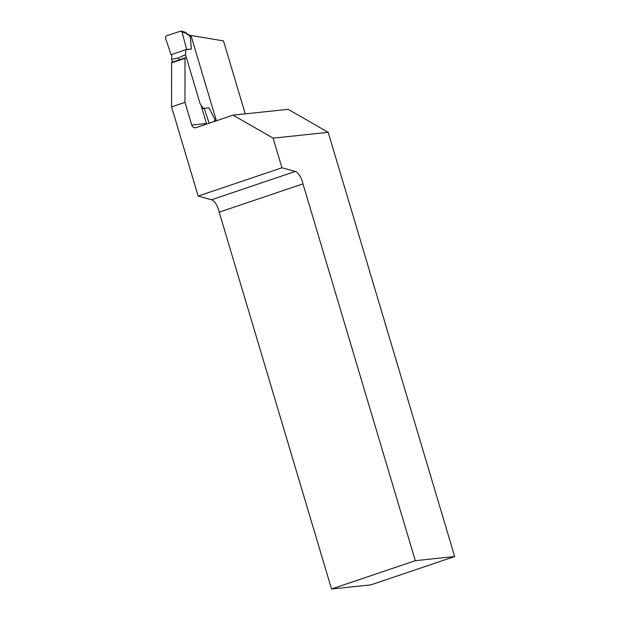 <?xml version="1.0" encoding="UTF-8"?>
<svg xmlns="http://www.w3.org/2000/svg" width="620" height="620" viewBox="0 0 620 620"><rect width="100%" height="100%" fill="white"/><g stroke="black" fill="none" stroke-linecap="round" stroke-linejoin="round"><path stroke-width="0.93" d="M331.537 589L370.899 584.869L454.669 556.543L415.307 560.682L331.537 589L219.201 212.179A11.586 4.65 71.3 0 0 211.544 199.756L198.167 196.091L171.57 106.88L171.6 62.845A3.092 1.24 -108.7 0 1 172.05 62.271L185.458 57.745A3.092 1.24 71.3 0 0 185.008 58.319L184.969 102.347L191.735 125.039L206.476 123.489L200.934 104.927M215.187 120.141L215.465 121.078M245.241 113.855L223.495 40.92L189.891 35.27M186.597 58.342A3.092 1.24 71.3 0 0 185.458 57.745M233.05 115.134L288.161 109.345L328.213 132.347L273.102 138.136L233.05 115.134L196.191 127.596A3.86 3.526 84 0 1 191.735 125.039M328.213 132.347L454.669 556.543M273.102 138.136L281.937 167.772L295.322 171.438A11.586 4.65 -108.7 0 1 302.971 183.853L415.307 560.682M171.57 106.88L184.969 102.347M198.167 196.091L281.937 167.772M185.008 58.319L171.6 62.845M302.971 183.853L219.201 212.179M206.476 123.489A3.86 3.526 -96 0 0 206.685 124.047M214.071 121.551L215.001 120.079L214.458 118.451L208.878 107.772L202.081 108.764M209.157 123.209L204.112 108.082M215.001 120.079L215.008 121.233M171.88 54.583L171.058 54.692L171.887 54.413L171.6 59.388L178.506 57.869L185.512 54.692L200.128 103.742L203.283 108.361M189.41 35.355L190.464 37.952L191.394 49.12L186.628 49.43L182.071 32.139L181.017 31.039L166.292 35.797L165.416 37.774L171.058 54.692M191.394 49.12L185.799 49.709L171.887 54.413M185.512 54.692L185.799 49.709L186.628 49.43M215.024 120.156A2.317 0.93 -108.7 0 1 215.078 120.148L216.163 120.04L191.154 36.123L190.061 36.231A2.317 0.93 -108.7 0 1 190.007 36.239M171.6 59.388L172.422 62.147M189.069 35.1L191.154 36.123M178.506 57.869L179.11 59.884M181.017 31.039L185.202 32.201L185.721 33.069L182.071 32.139M211.544 199.756L295.322 171.438M190.022 36.293L185.721 33.069M215.039 121.218A1.542 1.411 -96 0 0 215.078 120.148M190.061 36.231A1.542 1.411 -96 0 0 189.449 35.379M185.217 32.217L189.472 35.394"/></g></svg>
